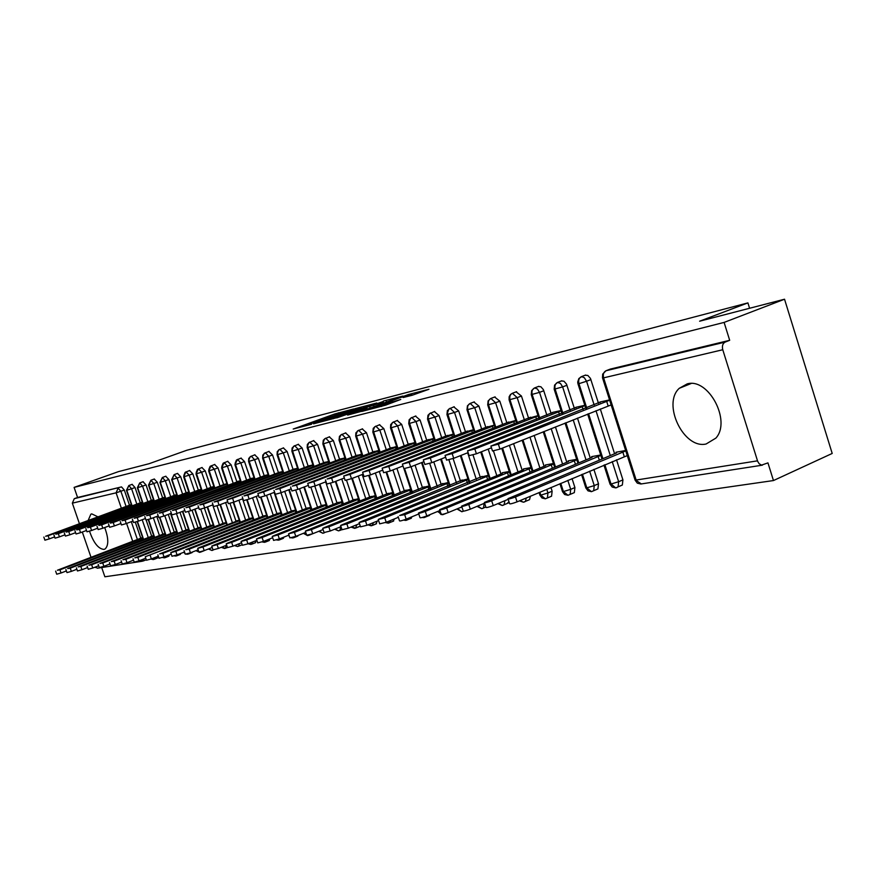 <?xml version="1.0" encoding="UTF-8"?>
<svg xmlns="http://www.w3.org/2000/svg" width="876" height="876" viewBox="0 0 876 876"><rect width="100%" height="100%" fill="white"/><g stroke="black" fill="none" stroke-linecap="round" stroke-linejoin="round"><path stroke-width="1.31" d="M353.685 408.95L334.72 413.965L293.208 429.043L311.626 424.225L308.998 424.499L312.787 422.977L353.685 408.95M706.1 444.001C683.696 449.322 661.917 403.935 679.261 388.309L687.189 383.896C708.41 377.501 731.58 421.038 715.867 438.12L706.1 444.001M104.715 527.538C108.657 538.368 108.777 545.518 105.065 549L103.959 549.405C98.364 548.923 93.557 542.846 89.527 531.184M88.071 520.629L90.863 514.201L91.739 513.873L98.123 516.928M412.114 395.284L428.933 389.272L408.588 394.485L361.711 411.468L385.626 405.161L400.759 399.445L369.3 409.026L399.916 397.726L411.731 394.233L403.135 397.529L412.114 395.284M74.099 487.395L724.102 322.412L784.535 299.22L699.606 321.207L747.918 302.888L186.829 450.253L149.117 463.7L118.501 471.616L74.099 487.395L77.57 497.491L74.285 498.674L121.501 486.903L77.57 497.491M376.779 403.004L355.47 408.555L313.531 423.831L335.574 418.005L376.779 403.004M383.381 401.055L402.861 396.061L360.058 411.72L347.652 415.082L366.945 407.953L361.23 409.355L336.756 417.896L383.491 401.394M749.582 308.264L747.918 302.888M91.06 557.41L82.3 532.028M79.464 523.804L72.347 503.152L74.285 498.674M97.74 568.141L94.827 567.243M724.102 322.412L729.686 340.315L725.164 342.089C722.689 343.458 721.901 346.02 722.766 349.743L757.685 461.389L759.131 463.722L761.551 465.112L767.945 462.878L773.464 480.552L104.879 576.78L101.693 567.538M784.535 299.22L832.2 453.45L773.464 480.552M142.646 537.656L141.529 537.973M130.228 504.959L131.356 504.62M729.686 340.315L610.364 369.07L605.984 370.756L725.164 342.089M609.729 369.322L610.364 369.07M121.501 486.903L124.304 490.056L129.528 505.321M135.298 522.205L140.839 538.379M585.08 375.246L587.84 375.454L590.457 378.41L598.494 403.288M600.312 408.993L614.591 453.757M616.518 459.79L622.924 479.873L622.343 485.019L620.547 485.808M625.65 450.494L616.003 452.235L616.266 453.045M600.18 402.61L599.983 402.007L609.543 399.916M561.297 380.983L563.947 381.202L566.498 384.115L574.404 408.512M577.481 418.115L590.282 458.082M593.884 469.361L598.505 483.771L597.925 488.885L596.282 489.596M600.728 454.994L591.639 456.626L591.891 457.403M576.036 407.866L575.85 407.296L584.85 405.325M538.324 386.513L540.875 386.743L543.361 389.612L551.146 413.571M555.439 426.93L566.794 462.265M572.05 478.603L574.919 487.549L574.338 492.619L572.849 493.254M576.671 459.331L568.119 460.875L568.36 461.619M552.723 412.946L552.548 412.399L561.023 410.537M516.117 391.857L521.439 396.018L528.677 418.454M534.152 435.438L544.106 466.317M550.949 487.527L552.132 491.184L551.551 496.21L550.194 496.791M553.435 463.524L545.387 464.981L545.606 465.66M530.188 417.83L538.006 415.585M494.655 397.025L499.824 401.142L506.952 423.174M513.577 443.65L522.173 470.226M530.429 496.21L529.531 499.681L528.283 500.207M530.987 467.576L523.41 468.945L523.607 469.536M508.398 422.539L515.767 420.447M473.883 402.029L478.909 406.092L485.939 427.751M493.516 451.118L500.952 474.015M508.978 501.751L507.084 503.525M509.285 471.496L502.156 472.777L502.32 473.303M487.33 427.094L494.261 425.156M453.79 406.869L458.663 410.888L465.594 432.164M473.018 454.972L480.409 477.683M488.282 475.285L481.734 476.96M466.941 431.518L473.467 429.711M434.321 411.556L439.062 415.531L445.895 436.456M453.111 458.542L460.524 481.231M467.948 478.953L461.783 480.508M447.187 435.799L453.33 434.124M415.454 416.1L420.075 420.02L426.82 440.606M433.784 461.893L441.252 484.68M448.271 482.501L442.468 483.957M428.068 439.96L433.839 438.394M397.167 420.502L401.668 424.378L408.315 444.625M415.06 465.167L422.56 488.009M430.116 514.573L428.692 515.745M429.196 485.939L423.743 487.297M409.53 443.99L414.95 442.522M379.439 424.772L383.819 428.605L390.378 448.534M396.905 468.353L404.449 491.25M412.125 516.709L410.57 518.57M410.702 489.279L405.588 490.549M391.55 447.91L396.642 446.53M362.226 428.922L366.496 432.711L372.979 452.323M379.297 471.474L386.863 494.392M394.529 518.866L392.974 521.319M392.766 492.52L387.969 493.703M374.107 451.709L378.881 450.417M345.527 432.941L349.688 436.686L356.083 456.002M362.204 474.518L369.792 497.448M377.37 521.023L375.892 523.979M375.366 495.663L370.866 496.769M357.178 455.4L361.657 454.195M329.299 436.85L333.362 440.551L339.669 459.571M346.546 480.289L353.225 500.415M360.244 525.961L359.291 526.564M358.47 498.707L354.254 499.736M340.731 458.98L344.936 457.852M313.531 440.65L317.506 444.307L323.737 463.043M330.46 483.267L337.118 503.295M342.067 501.663L338.125 502.638M324.766 462.462L328.697 461.411M298.212 444.34L302.089 447.964L308.243 466.415M314.791 486.07L321.47 506.087M326.135 504.543L322.434 505.452M309.239 465.846L312.918 464.871M283.32 447.932L287.109 451.512L293.175 469.7M299.537 488.731L306.25 508.814M310.641 507.335L307.191 508.19M294.15 469.142L297.577 468.222M268.822 451.425L272.524 454.962L278.524 472.887M284.7 491.337L291.445 511.464M298.409 535.324L297.424 536.211M295.573 510.062L292.365 510.85M279.477 472.35L282.674 471.485M254.719 454.819L258.343 458.323L264.278 475.996M270.279 493.889L277.035 514.037M284.098 537.043L282.992 538.466M280.922 512.701L277.933 513.445M265.187 475.46L268.166 474.661M240.999 458.126L244.535 461.586L250.394 479.019M256.23 496.374L263.008 516.555M270.049 538.784L268.932 540.656M266.654 515.274L263.884 515.964M251.292 478.504L254.051 477.759M227.629 461.345L231.089 464.773L236.881 481.964L238.108 481.242M242.564 498.816L249.353 518.997M256.329 540.514L255.255 542.781M252.781 517.782L250.197 518.428M237.746 481.461L240.32 480.76M214.609 464.488L217.993 467.872L223.719 484.833M229.994 503.415L236.049 521.373L145.252 556.742L239.444 520.76M234.746 545.463L237.615 546.482L242.225 544.741L238.644 546.175M239.257 520.224L236.87 520.815M224.563 484.34L226.939 483.694M201.918 467.543L205.236 470.894L210.886 487.614M217.029 505.791L223.084 523.684M226.096 522.6L223.895 523.158M211.718 487.144L213.908 486.541M189.544 470.522L192.797 473.839L198.381 490.33M204.382 508.047L210.448 525.939M213.262 524.91L211.236 525.425M199.191 489.881L201.206 489.323M177.478 473.423L180.664 476.708L186.194 492.991M192.041 510.215L198.118 528.14M200.746 527.166L198.896 527.648M186.982 492.553L188.833 492.038M165.717 476.259L168.838 479.511L174.302 495.575M179.996 512.34L186.095 530.287M192.578 551.968L191.855 552.668M188.548 529.367L186.851 529.816M175.069 495.148L176.766 494.677M154.242 479.03L157.297 482.249L162.695 498.094M168.258 514.42L174.368 532.389M180.916 553.38L180.095 554.497M176.656 531.513L175.112 531.929M163.451 497.688L164.995 497.25M143.029 481.734L146.029 484.91L151.373 500.568M156.793 516.457L162.925 534.426M169.451 554.804L168.619 556.293M165.038 533.615L163.648 533.988M152.106 500.174L153.508 499.769M132.09 484.362L135.035 487.516L140.313 502.966M146.183 520.136L151.745 536.43M158.217 556.227L157.658 557.935L154.231 559.282M153.716 535.652L152.457 536.002M141.036 502.594L142.295 502.222M151.099 558.997L154.034 559.359L154.822 557.552M132.243 484.308L128.805 485.556L126.801 490.308L132.177 506.021M137.466 521.494L143.653 539.583M165.422 557.541L168.641 556.282M162.586 557.454L165.214 557.618L166.024 556.14M143.193 481.669L139.722 482.928L137.707 487.735L143.138 503.645M148.548 519.479L154.745 537.612M174.357 555.833L175.966 556.03L180.127 554.497M154.395 478.975L150.902 480.234L148.876 485.096L154.373 501.214M159.881 517.377L166.101 535.608M188.625 553.939L191.888 552.657M184.091 552.132L184.978 553.325M186.402 554.125L189.117 553.293M165.892 476.205L162.367 477.475L160.319 482.402L165.882 498.729M170.875 513.424L177.729 533.55M200.659 552.077L203.933 550.785M196.235 550.533L199.553 552.373L200.987 551.76M177.664 473.368L174.105 474.65L172.046 479.632L177.675 496.177M182.799 511.277L189.654 531.436M208.707 548.88L211.882 550.457L213.043 550.128L212.025 550.446M189.731 470.456L185.11 472.372L183.84 475.471L189.764 493.56M195.03 509.087L201.874 529.279M225.658 548.19L227.453 547.478M221.54 547.193L225.406 548.288L226.26 545.332M202.104 467.466L197.45 469.416L196.169 472.547L202.159 490.878M207.568 506.843L214.412 527.056M214.806 464.411L210.109 466.371L208.816 469.536L214.883 488.129M220.434 504.554L227.278 524.79M251.959 544.106L255.299 542.781M248.357 543.678L251.675 544.226L252.693 541.948M227.837 461.269L223.106 463.251L221.803 466.459L227.946 485.304M233.64 502.211L240.473 522.457M265.636 541.981L268.987 540.645M262.373 541.817L265.34 542.102L266.392 540.24M241.218 458.049L236.443 460.042L235.129 463.295L241.349 482.413M247.196 499.78L254.018 520.059M279.674 539.802L283.047 538.455M276.783 539.857L279.367 539.934L280.408 538.521M254.949 454.732L250.131 456.757L248.817 460.053L255.113 479.435M261.092 497.218L267.936 517.596M294.106 537.557L297.49 536.2M291.566 537.776L293.767 537.7L294.708 536.791M269.063 451.337L264.202 453.374L262.888 456.714L269.25 476.38M357.605 455.082L257.829 493.527L263.577 491.929L264.913 495.936L274.593 492.235L275.272 494.316M275.316 494.447L282.225 515.077M308.932 535.258L312.141 533.966M303.852 533.134L307.64 535.619L309.294 534.918M283.572 447.833L278.667 449.903L277.331 453.286L283.791 473.237M289.255 489.585L296.92 512.482M319.214 531.119L322.861 533.265L324.35 532.75M298.475 444.241L293.537 446.333L292.19 449.76L298.727 470.018M304.355 486.881L312.02 509.821M339.844 530.462L341.969 529.597L339.932 530.396L340.567 526.815M335.059 529.049L338.497 530.845L339.932 530.396L338.618 530.834M313.816 440.551L308.823 442.665L307.476 446.125L314.101 466.7M319.893 484.1L327.547 507.073M355.963 527.954L359.39 526.553M351.418 526.914L355.557 528.119L356.806 524.724M329.584 436.741L324.558 438.876L323.2 442.402L329.913 463.284M335.88 481.263L343.523 504.258M372.563 525.37L376.001 523.968M368.325 524.713L372.125 525.545L373.483 522.611M345.823 432.832L340.753 434.989L339.395 438.558L346.184 459.769M352.349 478.351L359.97 501.357M385.812 522.435L389.185 522.906L390.619 520.464M362.544 428.802L357.43 430.981L356.061 434.605L362.949 456.155M369.3 475.35L376.91 498.367M403.858 520.005L406.771 520.18L408.183 518.329M379.768 424.652L374.61 426.864L373.231 430.532L380.217 452.421M386.732 472.175L394.353 495.301M422.44 517.409L424.882 517.377L426.152 516.205M397.529 420.37L392.328 422.604L390.937 426.327L398.011 448.589M404.657 468.78L412.333 492.126M438.208 511.223L440.978 514.475M441.274 514.584L444.504 513.884M415.826 415.958L410.581 418.224L409.191 421.991L416.374 444.625M422.188 462.364L430.882 488.863M457.6 508.682L461.816 511.737L463.535 511.157L461.915 511.726M434.715 411.413L429.426 413.691L428.014 417.524L435.306 440.551M441.318 458.925L450.001 485.501M477.672 506.076L481.68 508.66L482.698 508.409L483.53 507.992L484.143 503.371M454.206 406.716L448.873 409.026L447.45 412.914L454.852 436.336M461.061 455.4L469.744 482.03M498.466 503.393L502.2 505.485L503.229 505.233L504.116 504.773L504.894 500.689M474.332 401.865L470.149 403.431C467.872 404.635 467.105 406.782 467.839 409.869L475.033 431.988M481.461 451.775L490.133 478.449M520.026 500.612L523.399 502.2L524.439 501.937L525.392 501.444L526.279 497.962M495.126 396.85L490.91 398.438C488.611 399.653 487.833 401.832 488.589 404.975L495.882 427.499M502.55 448.063L511.201 474.748M539.857 492.224L540.788 495.137L545.31 498.805L547.39 497.995L547.949 492.958L552.132 491.184M516.61 391.671L512.372 393.28C510.051 394.507 509.274 396.719 510.029 399.916L517.442 422.856M522.95 439.905L532.969 470.916M560.771 483.377L563.41 491.556L567.966 495.29L570.134 494.414L570.714 489.345L574.919 487.549M538.85 386.305L534.568 387.937C532.225 389.185 531.447 391.43 532.225 394.682L539.747 418.06M544.062 431.474L555.494 466.974M582.43 474.212L586.81 487.855L591.42 491.655L593.687 490.713L594.257 485.6L598.505 483.771M561.855 380.764L557.541 382.418C555.187 383.677 554.399 385.955 555.187 389.272L562.83 413.089M565.918 422.736L578.795 462.878M604.867 464.718L611.043 484.023L615.697 487.899L616.77 487.625L618.084 486.881L618.653 481.723L622.924 479.873M585.683 375.027L581.325 376.691C578.959 377.972 578.171 380.293 578.959 383.666L586.723 407.953M588.562 413.691L602.929 458.652M357.769 408.052L318.503 422.232L333.121 417.743L357.704 408.807L361.295 407.373L357.769 408.052M383.195 402.073L364.022 408.216L383.195 402.073L383.557 403.146M141.813 537.809L57.411 570.232L59.951 569.827L61.046 572.981L56.71 574.207L55.637 571.119M59.951 569.827L142.843 538.225M61.046 572.981L66.39 570.944M130.524 504.806L45.64 536.254L48.147 535.74L49.242 538.915L44.917 540.185L43.844 537.076M54.619 536.922L49.242 538.915M131.499 505.047L48.147 535.74M152.742 535.827L67.66 568.59L70.255 568.174L71.361 571.371L66.97 572.608L65.886 569.488M70.255 568.174L153.913 536.232M71.361 571.371L76.88 569.258M163.943 533.812L78.15 566.914L80.822 566.487L81.939 569.728L77.471 570.977L76.387 567.812M80.822 566.487L165.236 534.174M81.939 569.728L87.644 567.538M175.408 531.743L88.914 565.195L91.651 564.757L92.779 568.031L88.246 569.29L87.14 566.104M91.651 564.757L176.843 532.082M92.779 568.031L98.67 565.765M187.168 529.619L99.952 563.432L102.755 562.983L103.894 566.301L99.295 567.571L98.178 564.341M102.755 562.983L188.745 529.925M103.894 566.301L109.993 563.947M141.343 502.43L55.757 534.196L58.32 533.67L59.437 536.879L55.046 538.171L53.962 535.017M64.988 534.831L59.437 536.879M142.438 502.649L58.32 533.67M152.413 500.01L66.127 532.093L68.755 531.557L69.872 534.798L65.426 536.101L64.32 532.915M75.61 532.674L69.872 534.798M153.65 500.185L68.755 531.557M163.768 497.524L76.749 529.925L79.453 529.378L80.581 532.663L76.07 533.988L74.953 530.757M86.516 530.473L80.581 532.663M165.137 497.667L79.453 529.378M175.397 494.973L87.655 527.713L90.414 527.144L91.564 530.484L86.976 531.82L85.848 528.546M97.696 528.206L91.564 530.484M176.908 495.093L90.414 527.144M199.213 527.451L111.274 561.615L114.143 561.155L115.303 564.516L110.628 565.808L109.5 562.534M114.143 561.155L200.933 527.724M115.303 564.516L121.6 562.085M187.311 492.367L98.835 525.436L101.671 524.855L102.831 528.239L98.167 529.586L97.028 526.279M109.161 525.874L102.831 528.239M188.975 492.443L101.671 524.855M211.554 525.217L122.892 559.764L125.837 559.293L127.009 562.699L122.257 564.002L121.118 560.695M125.837 559.293L213.448 525.458M127.009 562.699L133.513 560.169M224.223 522.928L134.805 557.859L137.839 557.366L139.021 560.826L134.192 562.14L133.042 558.789M137.839 557.366L226.271 523.136M139.021 560.826L145.755 558.209M150.157 555.395L151.362 558.899L146.445 560.235L145.285 556.84M237.221 520.585L236.038 521.384M151.362 558.899L158.326 556.183M239.969 522.644L239.345 520.793M250.547 518.187L159.629 553.884L162.826 553.369L164.031 556.928L159.038 558.275L157.866 554.837M162.826 553.369L252.956 518.318M164.031 556.928L171.247 554.103M253.427 520.289L252.781 518.373M199.531 489.695L110.299 523.103L113.223 522.512L114.395 525.928L109.653 527.297L108.504 523.957M120.943 523.487L114.395 525.928M201.349 489.728L113.223 522.512M212.058 486.946L122.082 520.705L125.071 520.103L126.264 523.563L121.446 524.954L120.286 521.57M133.032 521.034L126.264 523.563M214.04 486.946L125.071 520.103M224.913 484.132L134.17 518.253L137.247 517.628L138.441 521.132L133.546 522.545L132.375 519.118M145.46 518.515L138.441 521.132M227.07 484.089L137.247 517.628M226.972 484.121L227.431 485.501M236.914 481.953L146.588 515.723L149.752 515.077L150.968 518.647L145.985 520.07L144.803 516.588M158.217 515.92L150.968 518.647M240.451 481.165L149.752 515.077M240.276 481.22L240.747 482.632M264.234 515.712L172.539 551.814L170.754 552.668L175.824 551.289L177.051 554.891L171.97 556.26L170.787 552.778M175.824 551.289L266.841 515.811M177.051 554.891L184.518 551.968M267.246 517.869L266.578 515.887M278.294 513.172L185.821 549.701L189.205 549.153L190.442 552.8L185.274 554.179L184.08 550.665M189.205 549.153L281.097 513.237M190.442 552.8L198.173 549.767M281.437 515.384L280.758 513.347M292.737 510.566L199.476 547.511L197.691 548.365L202.958 546.952L204.207 550.654L198.951 552.055L197.735 548.496M202.958 546.952L295.749 510.588M199.706 552.351L212.222 547.5M296.022 512.832L295.321 510.719M307.575 507.894L213.525 545.266L211.751 546.109L217.106 544.697L218.376 548.453L213.01 549.865L211.795 546.252M217.106 544.697L310.816 507.872M218.376 548.453L226.676 545.168M311.013 510.215L310.29 508.025M322.828 505.134L227.979 542.956L226.205 543.799L231.658 542.364L232.95 546.175L227.497 547.599L226.26 543.952M231.658 542.364L326.31 505.069M232.95 546.175L241.557 542.77M326.43 507.522L325.686 505.266M251.653 478.274L159.355 513.128L162.597 512.471L163.834 516.084L158.764 517.519L157.571 514.004M171.346 513.248L163.834 516.084M254.182 478.154L162.597 512.471M253.93 478.23L254.423 479.698M265.57 475.23L172.473 510.456L175.813 509.777L177.061 513.445L171.904 514.902L170.689 511.343M184.836 510.511L177.061 513.445M268.297 475.055L175.813 509.777M267.957 475.164L268.461 476.675M279.86 472.109L185.964 507.719L189.402 507.018L190.661 510.73L185.416 512.208L184.19 508.606M198.721 507.686L190.661 510.73M282.806 471.879L189.402 507.018M282.368 472.022L282.893 473.577M294.544 468.89L199.848 504.894L203.374 504.171L204.655 507.949L199.312 509.449L198.075 505.791M213.01 504.784L204.655 507.949M297.709 468.616L203.374 504.171M297.183 468.78L297.72 470.39M309.644 465.583L214.127 501.992L217.763 501.247L219.055 505.069L213.624 506.591L212.364 502.89M227.716 501.784L219.055 505.069M313.05 465.255L217.763 501.247M312.425 465.452L312.973 467.116M338.519 502.309L242.871 540.569L241.097 541.423L246.66 539.966L247.963 543.832L242.4 545.277L241.152 541.576M246.66 539.966L342.242 502.189M247.963 543.832L256.887 540.284M342.286 504.751L341.509 502.419M325.182 462.178L227.048 499.78L232.578 498.236L233.892 502.123L228.351 503.656L227.081 499.9M242.871 498.696L233.892 502.123M328.818 461.794L232.578 498.236M328.095 462.024L328.664 463.754M354.66 499.397L258.201 538.127L256.438 538.97L262.099 537.503L263.424 541.423L257.752 542.879L256.493 539.134M262.099 537.503L358.645 499.221M263.424 541.423L272.677 537.733M358.613 501.904L357.802 499.484M341.158 458.685L243.988 495.915L247.842 495.137L249.167 499.068L243.528 500.634L242.247 496.823M258.497 495.52L249.167 499.068M345.056 458.236L247.842 495.137M344.224 458.498L344.815 460.294M371.282 496.396L273.991 535.597L272.25 536.44L278.021 534.951L279.356 538.937L273.586 540.415L272.305 536.616M278.021 534.951L375.541 496.166M279.356 538.937L288.96 535.094M375.41 498.97L374.578 496.462M264.913 495.936L259.165 497.513L257.873 493.659M361.777 454.578L263.577 491.929M360.824 454.874L361.438 456.725M388.386 493.308L290.274 532.991L288.543 533.834L294.424 532.323L295.781 536.375L289.89 537.875L288.609 534.021M294.424 532.323L392.941 493.024M295.781 536.375L305.757 532.367M392.711 495.958L391.857 493.363M374.545 451.37L275.688 489.465L279.794 488.633L281.152 492.695L275.294 494.305L273.98 490.396M291.204 488.841L281.152 492.695M379.012 450.801L279.794 488.633M377.928 451.14L378.563 453.056M406.015 490.122L307.071 530.308L305.352 531.141L311.352 529.619L312.732 533.736L306.72 535.247L305.417 531.349M311.352 529.619L410.866 489.783M312.732 533.736L323.091 529.553M410.548 492.849L409.661 490.155M391.999 447.548L292.288 486.092L296.526 485.227L297.906 489.366L291.927 490.987L290.591 487.023M308.341 485.348L297.906 489.366M396.762 446.902L296.526 485.227M395.547 447.286L396.204 449.279M424.181 486.848L324.405 527.538L322.696 528.37L328.829 526.826L330.219 531.009L324.087 532.531L322.773 528.589M328.829 526.826L429.36 486.443M330.219 531.009L340.994 526.651M428.922 489.651L428.003 486.859M409.99 443.606L307.695 483.377L313.794 481.723L315.196 485.917L309.086 487.571L307.75 483.541M326.047 481.723L315.196 485.917M415.071 442.895L313.794 481.723M413.724 443.311L414.403 445.391M442.917 483.464L342.297 524.669L340.611 525.501L346.863 523.947L348.276 528.195L342.023 529.739L340.687 525.731M346.863 523.947L448.424 482.994M348.276 528.195L359.478 523.64M447.888 486.366L446.935 483.453M428.539 439.555L327.109 479.008L331.621 478.099L333.044 482.358L326.814 484.034L325.456 479.949M344.334 477.989L333.044 482.358M433.959 438.756L331.621 478.099M432.459 439.215L433.16 441.373M462.243 479.982L360.781 521.713L359.116 522.534L365.5 520.968L366.935 525.282L360.54 526.837L359.193 522.786M365.5 520.968L468.113 479.435M366.935 525.282L378.585 520.53M467.445 482.972L466.459 479.938M447.669 435.361L343.688 476.051L350.05 474.343L351.484 478.679L345.122 480.376L343.753 476.237M363.233 474.124L351.484 478.679M453.45 434.474L350.05 474.343M451.797 435L452.531 437.233M482.183 476.38L379.888 518.658L378.235 519.479L384.761 517.88L386.217 522.271L379.68 523.848L378.322 519.742M384.761 517.88L488.436 475.756M386.217 522.271L398.339 517.3M487.647 479.468L486.618 476.314M467.423 431.036L362.598 472.208L369.092 470.478L370.548 474.891L364.055 476.599L362.664 472.405M382.768 470.116L370.548 474.891M473.577 430.061L369.092 470.478M471.759 430.631L472.525 432.963M502.78 472.668L502.178 473.511L399.642 515.504L404.69 514.694L406.157 519.161C401.745 520.782 399.522 521.308 399.478 520.76L398.109 516.588M404.69 514.694L509.427 471.956M406.157 519.161L418.783 513.96M508.507 475.854L507.445 472.569M487.822 426.568L382.144 468.222L388.791 466.47L390.269 470.959L383.622 472.701L382.221 468.441M403.004 465.977L390.269 470.959M494.371 425.506L388.791 466.47M492.389 426.13L493.177 428.561M524.056 468.824L523.519 469.678L418.476 513.029C418.498 513.599 420.765 513.051 425.298 511.398L426.798 515.942C422.265 517.606 419.987 518.143 419.965 517.563L418.575 513.336M425.298 511.398L531.141 468.025M426.798 515.942L439.949 510.5M530.068 472.12L528.962 468.693M508.901 421.958L402.38 464.105L409.169 462.32L410.68 466.886L403.88 468.66L402.456 464.335M423.94 461.674L410.68 466.886M515.876 420.787L409.169 462.32M513.697 421.465L514.519 424.006M546.055 464.86L545.584 465.704L439.664 509.635C439.653 510.237 441.986 509.69 446.65 507.981L448.162 512.613C443.497 514.322 441.175 514.858 441.175 514.245L439.774 509.963M446.65 507.981L553.577 463.973M448.162 512.613L461.882 506.908M552.362 468.266L551.212 464.696M530.692 417.184L423.338 459.834L430.28 458.028L431.802 462.681L424.86 464.466L423.415 460.086M445.643 457.228L431.802 462.681M538.105 415.914L430.28 458.028M535.74 416.647L536.594 419.297M568.809 460.754L568.404 461.597L461.619 506.109C461.575 506.755 463.962 506.208 468.759 504.456L470.303 509.164C465.506 510.916 463.119 511.464 463.152 510.807L461.729 506.459M468.759 504.456L576.813 459.769M470.303 509.164L484.603 503.174M575.433 464.291L574.24 460.557M553.238 412.246L445.052 455.421L452.158 453.582L453.702 458.312L446.585 460.13L445.128 455.673M468.134 452.596L453.702 458.312M561.122 410.866L452.158 453.582M558.549 411.665L559.435 414.436M592.362 456.495L592.034 457.349L484.373 502.463C484.308 503.142 486.749 502.583 491.688 500.787L493.254 505.583C488.315 507.39 485.873 507.938 485.928 507.248L484.494 502.846M491.688 500.787L600.859 455.41M493.254 505.583L508.179 499.298M599.315 460.174L598.067 456.265M576.561 407.143L467.554 450.833L474.836 448.972L476.402 453.79L469.12 455.64L467.642 451.107M491.469 447.8L476.402 453.79M584.949 405.632L474.836 448.972M582.157 406.508L583.077 409.399M616.748 452.104L616.496 452.947L507.981 498.674C507.883 499.408 510.38 498.838 515.482 496.977L517.059 501.871C511.967 503.733 509.471 504.291 509.558 503.547L508.113 499.079M515.482 496.977L625.782 450.899M517.059 501.871L627.282 455.597M624.249 456.516L622.748 451.83M600.728 401.843L490.899 446.07L498.356 444.187L499.955 449.103L492.498 450.965L490.998 446.377M611.141 404.931L499.955 449.103M609.641 400.222L498.356 444.187M685.481 384.882L684.386 386.239M606.608 401.164L608.108 405.884M132.78 541.51L126.593 523.443M121.425 508.354L116.103 492.827L72.347 503.152M97.367 568.206L142.219 561.253L146.303 559.797L143.346 560.947L143.85 558.943M124.304 490.056L116.103 492.827L118.096 488.129L120.888 491.294L126.133 506.613M143.325 560.958L139.864 560.498M722.766 349.743L603.608 377.852L636.151 480.048L757.499 460.842M605.984 370.756C603.586 372.059 602.798 374.413 603.608 377.852L602.491 377.775L602.688 374.096L605.984 370.756M602.589 378.06L634.936 479.643L641.352 483.924M131.291 521.68L137.466 539.726M131.871 506.131L126.472 490.363L131.597 488.764L136.897 504.28M126.462 490.319L128.805 485.556L131.597 488.764L135.035 487.516M142.186 519.742L148.351 537.787M146.029 484.91L142.569 486.169L147.924 501.882M153.344 517.749L159.498 535.794M157.297 482.249L153.804 483.519L159.224 499.419M164.776 515.723L170.919 533.758M168.838 479.511L165.312 480.793L170.787 496.911M176.492 513.654L182.613 531.666M180.664 476.708L177.116 478.011L182.657 494.327M188.482 511.496L194.603 529.531M192.797 473.839L189.216 475.153L194.811 491.688M200.768 509.241L206.9 527.341M205.236 470.894L201.622 472.219L207.284 488.972M212.682 504.904L219.504 525.085M217.993 467.872L214.346 469.207L220.084 486.191M225.614 502.583L232.436 522.786M231.089 464.773L227.41 466.12L233.213 483.333M238.907 500.207L245.707 520.41M244.535 461.586L240.823 462.955L246.693 480.409M252.54 497.787L259.34 517.99M258.343 458.323L254.598 459.703L260.544 477.398M266.556 495.312L273.334 515.493M272.524 454.962L268.757 456.352L274.768 474.299M280.955 492.772L287.7 512.931M287.109 451.512L283.298 452.914L289.387 471.124M295.738 490.133L302.483 510.292M302.089 447.964L298.256 449.388L304.421 467.861M310.914 487.341L317.67 507.587M317.506 444.307L313.63 445.753L319.871 464.51M325.653 481.877L333.285 504.806M333.362 440.551L329.464 442.008L335.782 461.05M341.739 478.997L349.36 501.948M349.688 436.686L345.757 438.164L352.152 457.491M358.295 476.04L365.894 499.002M366.496 432.711L362.533 434.189L369.015 453.834M375.355 473.018L382.932 495.969M383.819 428.605L379.812 430.105L386.393 450.067M392.93 469.919L400.485 492.838M401.668 424.378L397.627 425.9L404.296 446.18M411.052 466.744L418.564 489.618M420.075 420.02L416.001 421.564L422.758 442.172M429.722 463.437L437.223 486.3M439.062 415.531L434.956 417.075L441.8 438.033M448.95 459.9L456.462 482.884M458.663 410.888L454.524 412.454L461.466 433.773M467.664 452.782L476.314 479.347M478.909 406.092L474.726 407.679L481.767 429.36M488.184 449.103L496.823 475.701M499.824 401.142L495.608 402.752L502.758 424.816M509.394 445.326L518.012 471.945M521.439 396.018L517.19 397.649L524.439 420.108M529.936 437.124L539.912 468.047M546.766 489.301L547.949 492.958L540.788 495.137L539.791 494.82L539.058 492.564M543.81 390.729L539.528 392.371L546.876 415.246M551.179 428.627L562.567 464.028M567.834 480.387L570.703 489.345L563.41 491.556L562.359 491.217L559.939 483.727M566.958 385.243L562.633 386.907L570.101 410.22M573.189 419.834L586.011 459.867M589.636 471.168L594.257 485.6L586.81 487.855L585.705 487.494L581.565 474.573M590.928 379.571L586.57 381.257L594.158 405.008M595.987 410.724L610.298 455.553M612.225 461.608L618.653 481.723M137.346 487.746L142.569 486.169L139.722 482.928L137.346 487.746M148.504 485.107L153.804 483.519L150.902 480.234L148.504 485.107M159.936 482.402L165.312 480.793L162.367 477.475L159.936 482.402M180.368 554.388L176.919 555.745L177.456 554.738M171.652 479.643L177.116 478.011L174.105 474.65L171.652 479.643M185.898 471.857L183.664 476.807L189.216 475.153M185.931 471.846L189.216 475.142M195.983 473.894L201.622 472.219L198.502 468.791L195.983 473.894M208.619 470.905L214.346 469.207L211.16 465.736L208.619 470.905M221.595 467.839L227.41 466.12L224.168 462.616L221.595 467.839M237.615 546.482L238.688 546.142L239.323 543.657M234.91 464.696L240.823 462.955L237.516 459.396L234.91 464.696M248.576 461.466L254.598 459.703L251.215 456.1L248.762 458.378L248.576 461.466M262.625 458.148L268.757 456.352L265.297 452.717L262.811 455.027L262.625 458.148M277.068 454.732L283.298 452.914L279.772 449.235L277.254 451.578L277.068 454.732M291.905 451.228L298.256 449.388L294.643 445.654L292.091 448.041L291.905 451.228M309.513 442.172L307.366 444.395L307.169 447.625L313.63 445.753M309.589 442.128L313.641 445.742M322.872 443.913L329.464 442.008L325.686 438.186L323.277 440.223L322.872 443.913M339.045 440.091L345.757 438.164L341.892 434.288L339.45 436.368L339.045 440.091M355.689 436.149L362.533 434.189L358.58 430.28L355.886 432.821L355.689 436.149M372.837 432.098L379.812 430.105L375.771 426.141L373.253 428.298L372.837 432.098M390.521 427.915L397.627 425.9L393.488 421.882L390.718 424.521L390.521 427.915M437.715 511.42L440.091 510.938M408.742 423.612L416.001 421.564L411.764 417.48L409.158 419.724L408.742 423.612M427.554 419.166L434.956 417.075L430.609 412.946L427.97 415.246L427.554 419.166M446.957 414.567L454.524 412.454L450.067 408.271L447.373 410.614L446.957 414.567M459.812 507.762L461.937 507.105M466.996 409.837L474.726 407.679L470.149 403.431L467.423 405.84L466.996 409.837M487.702 404.931L495.608 402.752L490.91 398.438L488.129 400.901L487.702 404.931M517.201 397.638L512.372 393.28L510.423 394.561L509.142 396.773L509.109 399.872L517.19 397.649M531.261 394.627L539.528 392.371L537.404 388.966L534.568 387.937L531.666 390.543L531.261 394.627M554.169 389.207L562.633 386.907L560.465 383.447L557.541 382.418L554.585 385.09L554.169 389.207M603.958 465.101L609.882 483.64L611.043 484.023L618.642 481.712M586.57 381.246L584.347 377.731L581.741 376.647L578.85 378.552L577.711 382.013L577.908 383.589L578.959 383.666L586.57 381.257M335.037 414.906L334.72 413.965M338.662 413.603L338.388 412.782M333.438 418.728L333.121 417.743M358.043 409.826L357.704 408.807M366.157 409.497L365.807 408.413M370.154 408.041L369.749 406.814M373.997 406.639L373.636 405.566M409.037 396.083L408.807 395.415M381.487 406.486L381.159 405.522M388.648 404.055L388.276 402.916M392.601 402.61L392.284 401.635M679.261 388.309L691.109 383.524M90.863 514.201L91.783 513.873M635.078 480.147L637.323 483.158L640.849 484.001L762.405 465.167M150.924 559.063L153.191 559.556M143.346 539.693L137.16 521.603M162.421 557.508L164.37 557.826M154.428 537.744L148.219 519.588M142.821 503.766L137.368 487.801M153.344 559.534L157.658 557.935M174.214 555.877L175.813 556.052M165.772 535.729L159.541 517.464M154.045 501.335L148.526 485.162M164.524 557.804L168.882 556.183M183.774 552.263L185.099 553.665M186.27 554.158L187.541 554.234M177.39 533.681L170.535 513.555M165.531 498.849L159.958 482.468M176.919 555.745L175.966 556.03M195.917 550.654L199.553 552.373M189.304 531.579L182.449 511.409M177.313 496.309L171.674 479.709M187.683 554.212L192.14 552.548M208.4 549L211.882 550.457M201.513 529.422L194.658 509.219M189.391 493.703L183.686 476.873M221.245 547.314L224.508 548.507M214.04 527.21L207.185 506.985M201.787 491.02L196.005 473.96M234.472 545.573L237.473 546.493M226.884 524.932L220.04 504.696M214.489 488.271L208.652 470.981M224.65 548.486L227.453 547.467M248.105 543.777L250.777 544.434M240.068 522.611L233.235 502.364M227.53 485.457L221.617 467.926M262.143 541.905L264.421 542.321M253.602 520.224L246.769 499.922M240.922 482.566L234.932 464.784M250.908 544.423L255.639 542.627M276.575 539.923L278.448 540.153M267.498 517.771L260.632 497.349M254.675 479.599L248.609 461.553M264.563 542.31L269.348 540.481M288.5 535.28L289.54 536.802M291.39 537.82L292.847 537.919M281.776 515.252L274.122 492.411M268.801 476.555L262.658 458.236M278.579 540.131L283.43 538.28M303.403 533.32L307.64 535.619M296.449 512.668L288.784 489.772M283.32 473.423L277.101 454.83M292.978 537.908L297.895 536.024M318.776 531.294L322.861 533.265M311.527 510.007L303.873 487.067M298.234 470.193L291.938 451.337M307.772 535.608L311.549 534.185M334.632 529.213L338.497 530.845M327.044 507.281L319.39 484.297M313.586 466.886L307.213 447.735M322.981 533.254L324.492 532.739M351.013 527.078L354.594 528.348M342.998 504.466L335.355 481.461M329.376 463.481L322.915 444.022M367.953 524.866L371.161 525.786M359.423 501.576L351.802 478.559M345.637 459.977L339.089 440.212M354.714 528.337L359.905 526.312M385.484 522.567L388.21 523.136M376.341 498.597L368.719 475.548M362.379 456.374L355.733 436.281M371.271 525.775L376.549 523.706M403.562 520.103L405.785 520.421M393.762 495.531L386.119 472.361M379.626 452.651L372.891 432.24M388.331 523.125L393.674 521.023M422.177 517.486L423.885 517.617M411.72 492.378L403.989 468.89M397.397 448.83L390.565 428.068M405.895 520.41L411.326 518.253M437.562 511.485L442.555 514.727M430.236 489.126L421.542 462.616M415.717 444.877L408.796 423.765M423.995 517.606L429.525 515.406M456.954 508.956L461.816 511.737M449.333 485.775L440.639 459.188M434.627 440.803L427.608 419.33M442.665 514.716L445.862 513.467M477.026 506.35L481.68 508.66M469.054 482.315L460.36 455.673M454.14 436.609L447.012 414.753M497.842 503.656L502.2 505.485M489.41 478.745L480.738 452.071M474.299 432.273L467.061 410.023M481.778 508.649L485.851 507.018M519.446 500.864L523.399 502.2M510.434 475.055L501.784 448.37M495.115 427.795L487.779 405.139M502.298 505.474L508.222 503.043M539.901 495.214L542.014 498.006L545.31 498.805M532.17 471.244L522.151 440.223M516.643 423.174L509.186 400.091M523.487 502.189L529.531 499.681M562.48 491.644L564.615 494.491L567.966 495.29M554.661 467.313L543.23 431.802M538.904 418.389L531.327 394.868M545.398 498.794L551.551 496.21M585.836 487.943L588.004 490.845L591.42 491.655M577.93 463.24L565.042 423.086M561.943 413.439L554.256 389.459M568.053 495.279L574.338 492.619M610.024 484.121L612.225 487.067L615.697 487.899M602.02 459.035L587.643 414.063M585.803 408.315L577.985 383.852M591.497 491.655L597.925 488.885M615.773 487.888L622.343 485.019M361.668 408.512L361.295 407.373M367.307 409.081L366.945 407.953M386.546 402.062L386.163 400.89M412.07 395.295L411.731 394.233"/></g></svg>
